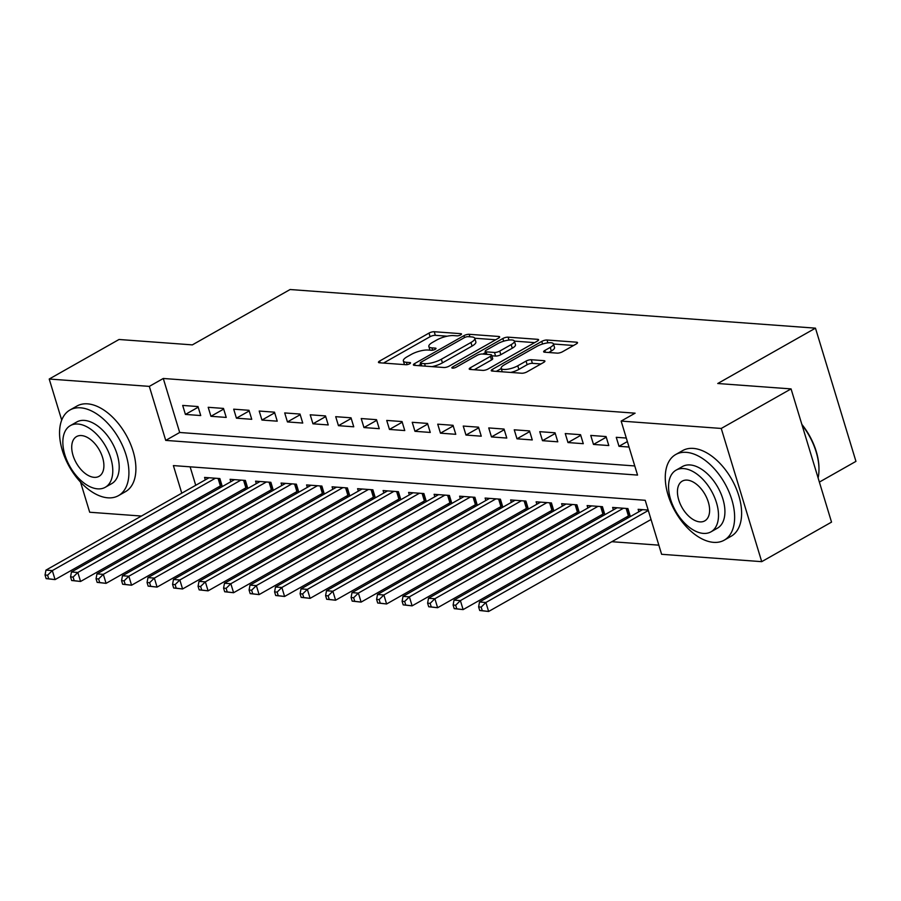 <?xml version="1.0" encoding="UTF-8"?>
<svg xmlns="http://www.w3.org/2000/svg" width="901" height="901" viewBox="0 0 901 901"><rect width="100%" height="100%" fill="white"/><g stroke="black" fill="none" stroke-linecap="round" stroke-linejoin="round"><path stroke-width="1.35" d="M460.681 334.89A2.703 0.8 -16.9 0 0 461.515 333.978A2.703 0.8 -16.9 0 0 460.839 333.674L434.248 331.726A3.863 1.138 -16.9 0 0 429 333.088L379.659 361.031A3.863 1.138 -16.9 0 0 378.465 362.337A3.863 1.138 -16.9 0 0 379.422 362.776L406.024 364.725A2.703 0.8 -16.9 0 0 409.696 363.767A2.703 0.8 -16.9 0 0 410.529 362.855A2.703 0.8 -16.9 0 0 409.865 362.551L406.419 362.303A12.366 3.638 -16.9 0 1 403.355 360.929A12.366 3.638 -16.9 0 1 407.173 356.74L411.295 354.42A12.366 3.638 -16.9 0 1 428.076 350.038L431.511 350.286A2.703 0.8 -16.9 0 0 435.183 349.329A2.703 0.8 -16.9 0 0 436.016 348.417A2.703 0.8 -16.9 0 0 435.352 348.113L431.906 347.865A12.366 3.638 -16.9 0 1 428.853 346.491A12.366 3.638 -16.9 0 1 432.671 342.301L436.782 339.981A12.366 3.638 -16.9 0 1 453.563 335.6L457.01 335.848A2.703 0.8 -16.9 0 0 460.681 334.89M557.235 353.136A3.863 1.138 -16.9 0 0 562.483 351.762L576.325 343.923A3.863 1.138 -16.9 0 0 577.518 342.617A3.863 1.138 -16.9 0 0 576.561 342.189L547.02 340.015A3.863 1.138 -16.9 0 0 541.783 341.389L492.442 369.331A3.863 1.138 -16.9 0 0 491.248 370.638A3.863 1.138 -16.9 0 0 492.205 371.066L521.747 373.239A3.863 1.138 -16.9 0 0 526.984 371.865L543.708 362.393A3.863 1.138 -16.9 0 0 544.902 361.087A3.863 1.138 -16.9 0 0 543.945 360.659L531.297 359.736A3.863 1.138 -16.9 0 0 526.06 361.098L517.771 365.795A10.339 3.041 -16.9 0 1 507.466 369.241A10.339 3.041 -16.9 0 1 501.181 368.306A10.339 3.041 -16.9 0 1 504.369 364.815L536.85 346.412A10.339 3.041 -16.9 0 1 547.144 342.966A10.339 3.041 -16.9 0 1 553.439 343.9A10.339 3.041 -16.9 0 1 550.252 347.403L544.835 350.466A3.863 1.138 -16.9 0 0 543.641 351.773A3.863 1.138 -16.9 0 0 544.598 352.201L557.235 353.136M61.707 420.114L49.217 379.028L119.033 339.486L192.352 344.88L290.099 289.525L815.473 328.155L717.737 383.511L791.067 388.905L721.25 428.448L761.717 561.661L661.616 554.295L645.206 500.292L173.386 465.592L181.777 493.196M49.217 379.028L149.318 386.383L165.728 440.398L637.548 475.086L621.149 421.082L721.25 428.448M621.149 421.082L635.104 413.176L163.284 378.476L149.318 386.383M498.467 338.202A3.863 1.138 -16.9 0 0 499.661 336.895A3.863 1.138 -16.9 0 0 498.704 336.467L469.162 334.294A3.863 1.138 -16.9 0 0 463.925 335.656L414.584 363.599A3.863 1.138 -16.9 0 0 413.39 364.905A3.863 1.138 -16.9 0 0 414.347 365.344L443.889 367.507A3.863 1.138 -16.9 0 0 449.126 366.144L498.467 338.202M508.096 337.154L537.638 339.328A3.863 1.138 -16.9 0 1 538.595 339.756A3.863 1.138 -16.9 0 1 537.401 341.062L488.06 369.005A3.863 1.138 -16.9 0 1 482.812 370.379L470.176 369.444A3.863 1.138 -16.9 0 1 469.218 369.016A3.863 1.138 -16.9 0 1 470.412 367.709L490.414 356.379A3.863 1.138 -16.9 0 0 491.608 355.073A3.863 1.138 -16.9 0 0 490.662 354.634L482.272 354.025A3.863 1.138 -16.9 0 0 477.023 355.388L456.199 367.191A2.703 0.8 -16.9 0 1 453.496 368.092A2.703 0.8 -16.9 0 1 451.851 367.845A2.703 0.8 -16.9 0 1 452.685 366.932L502.848 338.517A3.863 1.138 -16.9 0 1 508.096 337.154L508.975 340.06M626.206 517.242L628.853 517.433M600.697 515.361L603.343 515.552M575.198 513.491L577.845 513.683M549.689 511.61L552.336 511.802M524.191 509.741L526.837 509.932M498.681 507.86L501.328 508.051M473.183 505.99L475.818 506.182M447.673 504.11L450.32 504.301M422.175 502.24L424.81 502.431M396.665 500.359L399.312 500.551M371.167 498.478L373.802 498.681M345.657 496.609L348.304 496.8M320.159 494.728L322.795 494.931M294.65 492.858L297.296 493.05M269.151 490.977L271.787 491.18M243.642 489.108L246.288 489.299M197.995 406.554L182.689 405.427L185.426 414.426L200.732 415.552L197.995 406.554M223.493 408.423L208.199 407.297L210.935 416.296L226.23 417.422L223.493 408.423M249.003 410.304L233.697 409.178L236.434 418.177L251.739 419.303L249.003 410.304M274.501 412.174L259.206 411.047L261.943 420.057L277.238 421.172L274.501 412.174M300.01 414.055L284.705 412.928L287.442 421.927L302.747 423.053L300.01 414.055M325.509 415.924L310.214 414.798L312.951 423.808L328.246 424.934L325.509 415.924M351.018 417.805L335.713 416.679L338.449 425.677L353.755 426.804L351.018 417.805M376.517 419.675L361.222 418.548L363.959 427.558L379.253 428.685L376.517 419.675M402.026 421.555L386.72 420.429L389.457 429.428L404.763 430.554L402.026 421.555M427.524 423.425L412.23 422.299L414.967 431.309L430.261 432.435L427.524 423.425M453.034 425.306L437.728 424.18L440.465 433.178L455.771 434.305L453.034 425.306M478.532 427.175L463.238 426.06L465.975 435.059L481.269 436.185L478.532 427.175M504.042 429.056L488.736 427.93L491.473 436.929L506.779 438.055L504.042 429.056M529.54 430.926L514.246 429.811L516.983 438.81L532.277 439.936L529.54 430.926M555.05 432.807L539.744 431.68L542.481 440.679L557.787 441.805L555.05 432.807M580.548 434.687L565.254 433.561L567.99 442.56L583.285 443.686L580.548 434.687M606.058 436.557L590.752 435.431L593.489 444.43L608.794 445.556L606.058 436.557M163.284 378.476L179.693 432.48L634.777 465.952M626.296 438.044L616.261 437.312L618.998 446.31L629.033 447.042M203.761 511.689L206.408 511.892M229.271 513.57L231.906 513.761M254.769 515.44L257.416 515.642M280.279 517.32L282.914 517.512M305.777 519.19L308.424 519.393M331.286 521.071L333.922 521.262M356.785 522.94L359.431 523.143M382.294 524.821L384.93 525.013M407.793 526.702L410.439 526.894M433.302 528.572L435.949 528.763M458.8 530.452L461.447 530.644M484.31 532.322L486.957 532.514M509.808 534.203L512.455 534.394M535.318 536.072L537.965 536.264M560.816 537.953L563.463 538.145M586.326 539.823L588.972 540.014M611.824 541.704L658.845 545.161M190.122 466.831L195.731 485.29M199.526 497.769L199.966 499.21M218.143 487.227L220.779 487.43M205.304 479.873L204.572 477.429L219.867 478.555L222.299 486.563M230.814 481.742L230.07 479.309L245.376 480.436L247.809 488.443M256.312 483.623L255.58 481.179L270.874 482.305L273.307 490.313M281.822 485.493L281.078 483.06L296.384 484.186L298.817 492.194M307.32 487.373L306.588 484.929L321.882 486.056L324.315 494.063M332.829 489.243L332.086 486.81L347.392 487.937L349.825 495.944M358.328 491.124L357.596 488.68L372.89 489.806L375.323 497.814M383.837 492.993L383.094 490.561L398.4 491.687L400.832 499.695M409.336 494.874L408.603 492.442L423.898 493.557L426.331 501.564M434.845 496.744L434.102 494.311L449.408 495.437L451.84 503.445M460.343 498.625L459.611 496.192L474.906 497.307L477.339 505.315M485.853 500.494L485.11 498.062L500.415 499.188L502.848 507.195M511.351 502.375L510.619 499.942L525.914 501.069L528.346 509.065M536.861 504.256L536.118 501.812L551.423 502.938L553.856 510.946M562.359 506.125L561.627 503.693L576.922 504.819L579.354 512.815M587.869 508.006L587.125 505.562L602.431 506.689L604.864 514.696M613.367 509.876L612.635 507.443L627.929 508.569L630.362 516.577M638.877 511.757L638.133 509.313L648.179 510.056M819.369 482.091L855.95 461.368L815.473 328.155M141.434 516.048L89.695 512.241L80.538 482.114M791.067 388.905L831.533 522.118L761.717 561.661M166.944 517.917L164.297 517.726M185.561 505.686L186 507.128M179.693 432.48L165.728 440.398M185.426 414.426L198.186 407.196M210.935 416.296L223.696 409.077M236.434 418.177L249.194 410.946M261.943 420.057L274.704 412.827M287.442 421.927L300.202 414.697M312.951 423.808L325.712 416.577M338.449 425.677L351.21 418.447M363.959 427.558L376.719 420.328M389.457 429.428L402.218 422.197M414.967 431.309L427.727 424.078M440.465 433.178L453.226 425.948M465.975 435.059L478.735 427.829M491.473 436.929L504.233 429.698M516.983 438.81L529.743 431.579M542.481 440.679L555.241 433.449M567.99 442.56L580.751 435.329M593.489 444.43L606.249 437.199M618.998 446.31L627.366 441.569M428.853 346.491L429.946 350.095A12.366 3.638 -16.9 0 0 429.968 350.174M403.355 360.929L404.448 364.533A12.366 3.638 -16.9 0 0 404.481 364.612M447.211 336.197L435.341 335.318A3.863 1.138 -16.9 0 0 430.092 336.692L383.511 363.069M420.666 364.376L418.436 365.637M495.708 339.767L474.748 338.224M468.081 336.67A2.703 0.8 -16.9 0 0 464.409 337.627L421.105 362.157A2.703 0.8 -16.9 0 0 420.271 363.069A2.703 0.8 -16.9 0 0 420.936 363.373L424.562 363.632A12.366 3.638 -16.9 0 0 441.355 359.251L470.953 342.493A12.366 3.638 -16.9 0 0 474.771 338.303A12.366 3.638 -16.9 0 0 471.719 336.929L468.081 336.67M432.018 366.639A12.366 3.638 -16.9 0 0 442.447 362.855L441.355 359.251M474.771 338.303L475.863 341.907A12.366 3.638 -16.9 0 1 472.045 346.085L442.447 362.855M486.022 354.296L485.155 351.424A3.863 1.138 -16.9 0 1 486.349 350.117L497.791 343.63A10.339 3.041 -16.9 0 1 508.085 340.184A10.339 3.041 -16.9 0 1 514.381 341.119L515.473 344.723A10.339 3.041 -16.9 0 1 512.275 348.214L511.182 344.61A10.339 3.041 -16.9 0 0 514.381 341.119L534.642 342.628M474.264 369.748L491.518 359.972A3.863 1.138 -16.9 0 0 492.712 358.666L491.608 355.073M482.857 354.059L485.504 352.573M485.155 351.424A3.863 1.138 -16.9 0 0 486.112 351.852L494.491 352.46A3.863 1.138 -16.9 0 0 499.74 351.097L511.182 344.61M512.275 348.214L500.832 354.701A3.863 1.138 -16.9 0 1 495.584 356.064L491.833 355.794M553.439 343.9L554.532 347.504A10.339 3.041 -16.9 0 1 551.344 350.996L548.686 352.505M510.743 372.428A10.339 3.041 -16.9 0 0 518.863 369.399L517.771 365.795M540.949 363.959L532.401 363.328A3.863 1.138 -16.9 0 0 527.153 364.702L518.863 369.399M501.249 368.554L496.293 371.37M573.565 345.488L553.473 344.013M209.032 477.755L45.951 570.13L52.326 570.592L55.062 579.602L220.373 485.966A3.942 1.16 163.1 0 1 221.601 485.391L221.905 485.267M48.699 578.814L55.062 579.602L46.142 578.622L48.699 578.814L47.595 575.21L45.05 575.018L46.142 578.622M47.595 575.21L52.326 570.592L215.407 478.228M45.05 575.018L45.951 570.13M80.561 407.815A49.217 28.505 -119.5 0 0 69.985 409.989A49.217 28.505 -119.5 0 0 65.401 458.767A49.217 28.505 -119.5 0 0 107.906 497.825A49.217 28.505 -119.5 0 0 118.481 495.64A49.217 28.505 -119.5 0 0 123.065 446.862A49.217 28.505 -119.5 0 0 80.561 407.815M118.481 495.64L125.464 491.687A49.217 28.505 -119.5 0 0 130.048 442.909A49.217 28.505 -119.5 0 0 87.543 403.851A49.217 28.505 -119.5 0 0 76.957 406.036L69.985 409.989M70.346 425.621L76.765 421.983A35.432 20.52 60.5 0 1 84.39 420.407A35.432 20.52 60.5 0 1 114.99 448.529A35.432 20.52 60.5 0 1 111.69 483.646L105.271 487.283A35.432 20.52 -119.5 0 0 108.571 452.167A35.432 20.52 -119.5 0 0 77.959 424.044A35.432 20.52 -119.5 0 0 70.346 425.621A35.432 20.52 -119.5 0 0 67.057 460.738A35.432 20.52 -119.5 0 0 97.657 488.86A35.432 20.52 -119.5 0 0 105.271 487.283M94.154 477.339A22.829 13.222 -119.5 0 0 99.065 476.325A22.829 13.222 -119.5 0 0 101.182 453.687A22.829 13.222 -119.5 0 0 81.462 435.566A22.829 13.222 -119.5 0 0 76.551 436.58A22.829 13.222 -119.5 0 0 74.434 459.217A22.829 13.222 -119.5 0 0 94.154 477.339M686.28 452.347A49.217 28.505 -119.5 0 0 675.694 454.532A49.217 28.505 -119.5 0 0 671.121 503.31A49.217 28.505 -119.5 0 0 713.626 542.357A49.217 28.505 -119.5 0 0 724.201 540.183A49.217 28.505 -119.5 0 0 728.785 491.405A49.217 28.505 -119.5 0 0 686.28 452.347M724.201 540.183L731.184 536.219A49.217 28.505 -119.5 0 0 735.768 487.452A49.217 28.505 -119.5 0 0 693.263 448.394A49.217 28.505 -119.5 0 0 682.676 450.579L675.694 454.532M676.065 470.164L682.485 466.527A35.432 20.52 60.5 0 1 690.11 464.95A35.432 20.52 60.5 0 1 720.71 493.072A35.432 20.52 60.5 0 1 717.41 528.189L710.99 531.827A35.432 20.52 -119.5 0 0 714.29 496.71A35.432 20.52 -119.5 0 0 683.679 468.588A35.432 20.52 -119.5 0 0 676.065 470.164A35.432 20.52 -119.5 0 0 672.765 505.281A35.432 20.52 -119.5 0 0 703.377 533.403A35.432 20.52 -119.5 0 0 710.99 531.827M699.874 521.882A22.829 13.222 -119.5 0 0 704.785 520.868A22.829 13.222 -119.5 0 0 706.902 498.23A22.829 13.222 -119.5 0 0 687.181 480.109A22.829 13.222 -119.5 0 0 682.271 481.123A22.829 13.222 -119.5 0 0 680.154 503.76A22.829 13.222 -119.5 0 0 699.874 521.882M818.119 477.947A49.217 28.505 -119.5 0 0 818.975 469.748A49.217 28.505 -119.5 0 0 802.036 425.035M801.845 424.382A48.035 27.818 60.5 0 1 818.975 468.79L818.975 469.748M234.53 479.636L71.449 572L77.824 572.473L80.561 581.472L245.883 487.846A3.942 1.16 163.1 0 1 247.111 487.261L247.415 487.148M74.197 580.683L80.561 581.472L71.652 580.503L74.197 580.683L73.105 577.09L70.56 576.899L71.652 580.503M73.105 577.09L77.824 572.473L240.916 480.109M70.56 576.899L71.449 572M260.04 481.517L96.959 573.881L103.333 574.342L106.07 583.352L271.381 489.716A3.942 1.16 163.1 0 1 272.609 489.142L272.913 489.018M99.707 582.564L106.07 583.352L97.15 582.373L99.707 582.564L98.603 578.96L96.058 578.78L97.15 582.373M98.603 578.96L103.333 574.342L266.414 481.979M96.058 578.78L96.959 573.881M285.549 483.386L122.457 575.75L128.832 576.223L131.569 585.222L296.891 491.597A3.942 1.16 163.1 0 1 298.118 491.011L298.422 490.899M125.205 584.434L131.569 585.222L122.66 584.253L125.205 584.434L124.113 580.841L121.567 580.649L122.66 584.253M124.113 580.841L128.832 576.223L291.924 483.86M121.567 580.649L122.457 575.75M311.048 485.267L147.967 577.631L154.341 578.093L157.078 587.103L322.389 493.466A3.942 1.16 163.1 0 1 323.617 492.892L323.921 492.768M150.715 586.314L157.078 587.103L148.158 586.123L150.715 586.314L149.611 582.71L147.066 582.53L148.158 586.123M149.611 582.71L154.341 578.093L317.422 485.729M147.066 582.53L147.967 577.631M336.557 487.137L173.465 579.501L179.84 579.974L182.576 588.972L347.899 495.347A3.942 1.16 163.1 0 1 349.126 494.762L349.43 494.649M176.213 588.184L182.576 588.972L173.668 588.004L176.213 588.184L175.121 584.591L172.575 584.4L173.668 588.004M175.121 584.591L179.84 579.974L342.932 487.61M172.575 584.4L173.465 579.501M362.056 489.018L198.975 581.382L205.349 581.843L208.086 590.853L373.397 497.217A3.942 1.16 163.1 0 1 374.625 496.642L374.929 496.519M201.723 590.065L208.086 590.853L199.166 589.873L201.723 590.065L200.619 586.461L198.074 586.281L199.166 589.873M200.619 586.461L205.349 581.843L368.43 489.48M198.074 586.281L198.975 581.382M387.565 490.887L224.473 583.251L230.847 583.724L233.584 592.723L398.906 499.098A3.942 1.16 163.1 0 1 400.134 498.512L400.438 498.399M227.221 591.934L233.584 592.723L224.676 591.754L227.221 591.934L226.128 588.342L223.583 588.15L224.676 591.754M226.128 588.342L230.847 583.724L393.94 491.36M223.583 588.15L224.473 583.251M413.063 492.768L249.982 585.132L256.357 585.594L259.094 594.604L424.405 500.967A3.942 1.16 163.1 0 1 425.632 500.393L425.936 500.269M252.731 593.815L259.094 594.604L250.174 593.624L252.731 593.815L251.627 590.211L249.081 590.031L250.174 593.624M251.627 590.211L256.357 585.594L419.438 493.23M249.081 590.031L249.982 585.132M438.573 494.638L275.481 587.002L281.855 587.475L284.592 596.473L449.914 502.848A3.942 1.16 163.1 0 1 451.142 502.262L451.446 502.15M278.229 595.696L284.592 596.473L275.683 595.505L278.229 595.696L277.136 592.092L274.591 591.901L275.683 595.505M277.136 592.092L281.855 587.475L444.948 495.111M274.591 591.901L275.481 587.002M464.071 496.519L300.99 588.882L307.365 589.355L310.102 598.354L475.413 504.718A3.942 1.16 163.1 0 1 476.64 504.143L476.944 504.019M303.738 597.566L310.102 598.354L301.182 597.374L303.738 597.566L302.635 593.962L300.089 593.782L301.182 597.374M302.635 593.962L307.365 589.355L470.446 496.98M300.089 593.782L300.99 588.882M489.581 498.388L326.489 590.752L332.863 591.225L335.6 600.224L500.922 506.599A3.942 1.16 163.1 0 1 502.15 506.024L502.454 505.9M329.237 599.447L335.6 600.224L326.691 599.255L329.237 599.447L328.144 595.843L325.599 595.651L326.691 599.255M328.144 595.843L332.863 591.225L495.955 498.861M325.599 595.651L326.489 590.752M515.079 500.269L351.998 592.633L358.373 593.106L361.11 602.105L526.421 508.468A3.942 1.16 163.1 0 1 527.648 507.894L527.952 507.77M354.746 601.316L361.11 602.105L352.19 601.125L354.746 601.316L353.642 597.712L351.097 597.532L352.19 601.125M353.642 597.712L358.373 593.106L521.454 500.731M351.097 597.532L351.998 592.633M540.589 502.139L377.496 594.502L383.871 594.975L386.608 603.974L551.93 510.349A3.942 1.16 163.1 0 1 553.158 509.775L553.462 509.651M380.245 603.197L386.608 603.974L377.699 603.006L380.245 603.197L379.152 599.593L376.607 599.402L377.699 603.006M379.152 599.593L383.871 594.975L546.963 502.612M376.607 599.402L377.496 594.502M566.087 504.019L403.006 596.383L409.381 596.856L412.117 605.855L577.428 512.218A3.942 1.16 163.1 0 1 578.656 511.644L578.96 511.52M405.754 605.067L412.117 605.855L403.197 604.875L405.754 605.067L404.65 601.463L402.105 601.282L403.197 604.875M404.65 601.463L409.381 596.856L572.462 504.481M402.105 601.282L403.006 596.383M591.597 505.889L428.504 598.264L434.879 598.726L437.616 607.725L602.938 514.099A3.942 1.16 163.1 0 1 604.166 513.525L604.47 513.401M431.252 606.947L437.616 607.725L428.707 606.756L431.252 606.947L430.16 603.343L427.615 603.152L428.707 606.756M430.16 603.343L434.879 598.726L597.971 506.362M427.615 603.152L428.504 598.264M617.095 507.77L454.014 600.134L460.388 600.607L463.125 609.605L628.436 515.969A3.942 1.16 163.1 0 1 629.664 515.395L629.968 515.271M456.762 608.817L463.125 609.605L454.205 608.637L456.762 608.817L455.669 605.224L453.113 605.033L454.205 608.637M455.669 605.224L460.388 600.607L623.469 508.232M453.113 605.033L454.014 600.134M642.604 509.639L479.512 602.014L485.887 602.476L488.624 611.475L651.04 519.494M482.26 610.698L488.624 611.475L479.715 610.506L482.26 610.698L481.168 607.094L478.622 606.902L479.715 610.506M481.168 607.094L485.887 602.476L648.303 510.495M478.622 606.902L479.512 602.014M461.121 334.598L460.839 333.674M410.135 363.475L409.865 362.551M435.634 349.036L435.352 348.113M432.626 350.207L431.906 347.865M407.128 364.646L406.419 362.303M380.211 362.833L379.659 361.031M430.092 336.692L429 333.088M435.341 335.318L434.248 331.726M415.124 365.401L414.584 363.599M464.499 337.571L463.925 335.656M469.928 336.805L469.162 334.294M499.109 337.785L498.704 336.467M421.702 365.885L420.936 363.373M425.328 366.144L424.562 363.632M472.045 346.085L470.953 342.493M538.032 340.646L537.638 339.328M470.953 369.5L470.412 367.709M491.518 359.972L490.414 356.379M453.057 368.137L452.685 366.932M503.659 341.197L502.848 338.517M486.867 354.363L486.112 351.852M495.584 356.064L494.491 352.46M500.832 354.701L499.74 351.097M545.375 352.257L544.835 350.466M551.344 350.996L550.252 347.403M527.153 364.702L526.06 361.098M532.401 363.328L531.297 359.736M544.339 361.977L543.945 360.659M492.982 371.122L492.442 369.331M542.582 344.024L541.783 341.389M547.887 342.864L547.02 340.015M576.967 343.506L576.561 342.189M220.373 485.966L218.087 478.431M221.601 485.391L219.517 478.532M245.883 487.846L243.585 480.301M247.111 487.261L245.027 480.413M271.381 489.716L269.095 482.181M272.609 489.142L270.525 482.283M296.891 491.597L294.593 484.051M298.118 491.011L296.035 484.164M322.389 493.466L320.103 485.932M323.617 492.892L321.533 486.033M347.899 495.347L345.601 487.801M349.126 494.762L347.043 487.914M373.397 497.217L371.111 489.682M374.625 496.642L372.541 489.784M398.906 499.098L396.609 491.552M400.134 498.512L398.051 491.664M424.405 500.967L422.118 493.433M425.632 500.393L423.549 493.534M449.914 502.848L447.617 495.302M451.142 502.262L449.058 495.415M475.413 504.718L473.126 497.183M476.64 504.143L474.557 497.284M500.922 506.599L498.625 499.053M502.15 506.024L500.066 499.165M526.421 508.468L524.134 500.933M527.648 507.894L525.565 501.035M551.93 510.349L549.633 502.803M553.158 509.775L551.074 502.916M577.428 512.218L575.142 504.684M578.656 511.644L576.572 504.785M602.938 514.099L600.64 506.553M604.166 513.525L602.082 506.666M628.436 515.969L626.15 508.434M629.664 515.395L627.58 508.536M421.105 365.84L420.271 363.069M502.24 371.798L501.181 368.306"/></g></svg>
